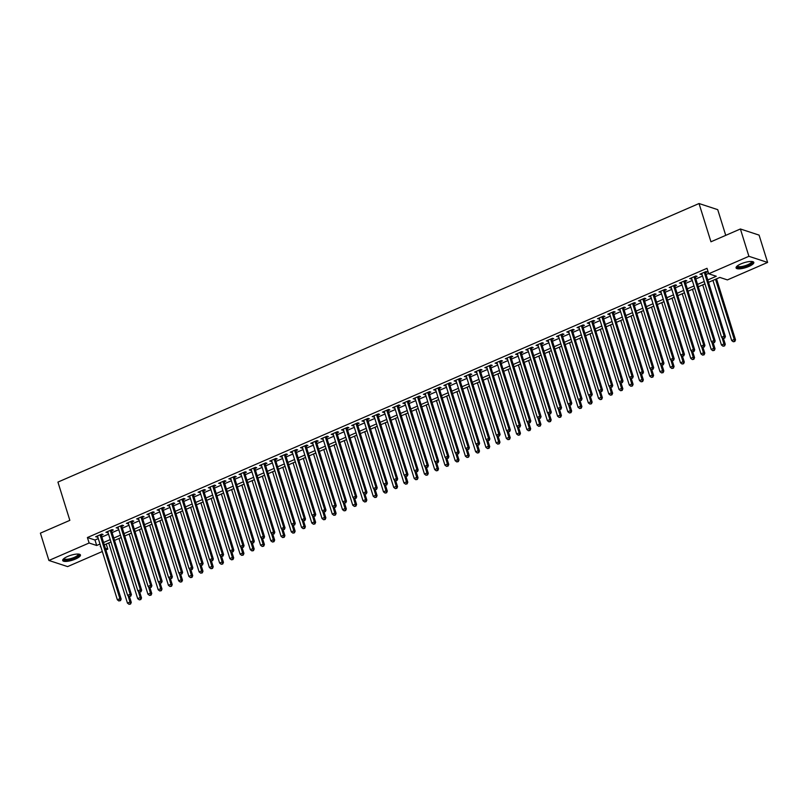 <?xml version="1.0" encoding="UTF-8"?>
<svg xmlns="http://www.w3.org/2000/svg" width="808" height="808" viewBox="0 0 808 808"><rect width="100%" height="100%" fill="white"/><g stroke="black" fill="none" stroke-linecap="round" stroke-linejoin="round"><path stroke-width="1.21" d="M67.63 556.46A9.292 2.586 -17.3 0 1 80.447 554.985A9.292 2.586 -17.3 0 1 75.518 559.035A9.292 2.586 -17.3 0 1 62.701 560.51A9.292 2.586 -17.3 0 1 67.63 556.46M740.997 263.863A9.292 2.586 -17.3 0 1 753.813 262.398A9.292 2.586 -17.3 0 1 748.885 266.448A9.292 2.586 -17.3 0 1 736.068 267.923A9.292 2.586 -17.3 0 1 740.997 263.863M725.736 235.35L717.726 209.656L699.031 203.525L57.934 482.093L69.842 520.352L40.4 533.149L48.914 560.469L89.112 543.006L96.687 545.491L99.99 544.047M699.031 203.525L710.949 241.784L740.391 228.987L759.086 235.108L767.6 262.438L727.402 279.901L719.827 277.417L708.525 282.325M106.222 544.036L107.807 549.127L105.878 549.965M102.313 551.51L67.609 566.6L48.914 560.469M101.293 535.26L103.081 534.482L101.818 534.068L95.677 536.734L97.738 536.805M111.534 530.805L113.322 530.028L112.059 529.614L105.919 532.28L107.979 532.351M121.776 526.361L123.563 525.584L122.301 525.17L116.16 527.836L118.221 527.907M132.017 521.907L133.805 521.13L132.542 520.716L126.402 523.382L128.462 523.453M142.258 517.453L144.046 516.676L142.784 516.261L136.643 518.938L138.703 519.009M152.5 513.009L154.288 512.232L153.025 511.817L146.884 514.484L148.945 514.555M162.741 508.555L164.529 507.778L163.267 507.363L157.126 510.04L159.186 510.101M172.983 504.111L174.77 503.334L173.508 502.919L167.367 505.586L169.428 505.656M183.224 499.657L185.012 498.879L183.749 498.465L177.608 501.132L179.669 501.202M193.466 495.203L195.253 494.425L193.991 494.011L187.85 496.688L189.91 496.758M203.707 490.759L205.495 489.981L204.232 489.567L198.091 492.234L200.152 492.304M213.948 486.305L215.736 485.527L214.474 485.113L208.333 487.79L210.393 487.85M224.19 481.861L225.977 481.083L224.715 480.669L218.574 483.336L220.635 483.406M234.431 477.407L236.219 476.629L234.956 476.215L228.816 478.881L230.876 478.952M244.673 472.953L246.46 472.175L245.198 471.761L239.057 474.437L241.117 474.508M254.914 468.509L256.702 467.731L255.439 467.317L249.298 469.983L251.359 470.054M265.155 464.055L266.943 463.277L265.68 462.863L259.54 465.539L261.59 465.6M275.397 459.611L277.184 458.833L275.922 458.419L269.781 461.085L271.831 461.156M285.638 455.156L287.426 454.379L286.163 453.965L280.022 456.631L282.073 456.702M295.88 450.712L297.667 449.925L296.405 449.511L290.264 452.187L292.314 452.258M306.121 446.258L307.909 445.481L306.646 445.067L300.505 447.733L302.556 447.804M316.362 441.804L318.15 441.027L316.887 440.613L310.747 443.289L312.797 443.35M326.604 437.36L328.391 436.583L327.129 436.169L320.988 438.835L323.038 438.906M336.845 432.906L338.633 432.129L337.37 431.714L331.229 434.381L333.28 434.451M347.087 428.462L348.874 427.674L347.612 427.26L341.471 429.937L343.521 430.007M357.328 424.008L359.116 423.23L357.853 422.816L351.712 425.483L353.763 425.553M367.569 419.554L369.357 418.776L368.094 418.362L361.954 421.039L364.004 421.099M377.811 415.11L379.598 414.332L378.336 413.918L372.195 416.585L374.245 416.655M388.052 410.656L389.84 409.878L388.577 409.464L382.436 412.131L384.487 412.201M398.294 406.212L400.081 405.424L398.819 405.01L392.678 407.686L394.728 407.757M408.535 401.758L410.323 400.98L409.06 400.566L402.919 403.232L404.97 403.303M418.776 397.304L420.564 396.526L419.301 396.112L413.161 398.788L415.211 398.849M429.018 392.86L430.805 392.082L429.543 391.668L423.402 394.334L425.452 394.405M439.259 388.406L441.047 387.628L439.784 387.214L433.644 389.88L435.694 389.951M449.5 383.962L451.288 383.174L450.026 382.76L443.885 385.436L445.935 385.507M459.742 379.507L461.53 378.73L460.267 378.316L454.126 380.982L456.177 381.053M469.983 375.053L471.771 374.276L470.509 373.862L464.368 376.538L466.418 376.609M480.225 370.609L482.012 369.832L480.75 369.418L474.609 372.084L476.659 372.155M490.466 366.155L492.254 365.378L490.991 364.964L484.851 367.63L486.901 367.701M500.707 361.711L502.495 360.934L501.233 360.519L495.092 363.186L497.142 363.257M510.949 357.257L512.737 356.479L511.474 356.065L505.333 358.732L507.384 358.803M521.19 352.803L522.978 352.025L521.715 351.611L515.575 354.288L517.625 354.359M531.432 348.359L533.219 347.581L531.957 347.167L525.816 349.834L527.866 349.904M541.673 343.905L543.461 343.127L542.198 342.713L536.058 345.38L538.108 345.45M551.915 339.461L553.702 338.683L552.44 338.269L546.299 340.936L548.349 341.006M562.156 335.007L563.944 334.229L562.681 333.815L556.54 336.481L558.591 336.552M572.397 330.553L574.185 329.775L572.923 329.361L566.782 332.038L568.832 332.108M582.639 326.109L584.426 325.331L583.164 324.917L577.023 327.583L579.073 327.654M592.88 321.655L594.668 320.877L593.405 320.463L587.264 323.139L589.315 323.2M603.121 317.211L604.909 316.433L603.647 316.019L597.506 318.685L599.556 318.756M613.363 312.757L615.151 311.979L613.888 311.565L607.747 314.231L609.798 314.302M623.604 308.303L625.392 307.525L624.13 307.111L617.989 309.787L620.039 309.858M633.846 303.859L635.633 303.081L634.371 302.667L628.23 305.333L630.28 305.404M644.087 299.404L645.875 298.627L644.612 298.213L638.471 300.889L640.522 300.95M654.329 294.96L656.116 294.183L654.854 293.769L648.713 296.435L650.763 296.506M664.57 290.506L666.358 289.729L665.095 289.315L658.954 291.981L661.005 292.052M674.811 286.052L676.599 285.274L675.337 284.86L669.196 287.537L671.246 287.608M685.053 281.608L686.84 280.831L685.578 280.416L679.437 283.083L681.487 283.154M695.294 277.154L697.082 276.376L695.819 275.962L689.678 278.639L691.729 278.699M707.788 279.952L716.282 276.255L708.707 273.781L707.01 268.306L87.405 537.532L94.98 540.017L98.293 538.582M101.848 537.037L108.535 534.139M112.09 532.593L118.776 529.684M122.331 528.139L129.017 525.24M132.573 523.685L139.259 520.786M142.814 519.241L149.49 516.332M153.055 514.787L159.732 511.888M163.297 510.343L169.973 507.434M173.538 505.889L180.214 502.99M183.78 501.435L190.456 498.536M194.021 496.991L200.697 494.082M204.262 492.537L210.939 489.638M214.504 488.093L221.18 485.184M224.745 483.639L231.421 480.74M234.987 479.184L241.663 476.286M245.228 474.74L251.904 471.832M255.469 470.286L262.146 467.388M265.711 465.842L272.387 462.934M275.952 461.388L282.628 458.49M286.194 456.934L292.87 454.035M296.435 452.49L303.111 449.581M306.676 448.036L313.353 445.137M316.918 443.592L323.594 440.683M327.159 439.138L333.835 436.239M337.401 434.684L344.077 431.785M347.642 430.24L354.318 427.331M357.883 425.786L364.56 422.887M368.125 421.342L374.801 418.433M378.366 416.888L385.042 413.989M388.608 412.434L395.284 409.535M398.849 407.989L405.525 405.081M409.09 403.535L415.767 400.637M419.332 399.091L426.008 396.183M429.573 394.637L436.249 391.739M439.815 390.193L446.491 387.284M450.056 385.739L456.732 382.83M460.297 381.285L466.974 378.386M470.539 376.841L477.215 373.932M480.78 372.387L487.456 369.488M491.022 367.943L497.698 365.034M501.263 363.489L507.939 360.58M511.504 359.035L518.18 356.136M521.746 354.591L528.422 351.682M531.987 350.137L538.663 347.238M542.229 345.693L548.905 342.784M552.47 341.239L559.146 338.33M562.711 336.784L569.388 333.886M572.953 332.341L579.629 329.432M583.194 327.886L589.87 324.988M593.436 323.442L600.112 320.534M603.677 318.988L610.353 316.09M613.918 314.534L620.595 311.636M624.16 310.09L630.836 307.181M634.401 305.636L641.077 302.737M644.643 301.192L651.319 298.283M654.884 296.738L661.56 293.839M665.125 292.284L671.802 289.385M675.367 287.84L682.043 284.931M685.608 283.386L692.284 280.487M695.85 278.942L702.526 276.033M706.091 274.488L708.586 273.397M705.535 272.71L707.323 271.932L706.061 271.518L699.92 274.185L701.97 274.255M740.391 228.987L748.905 256.308L767.6 262.438M87.405 537.532L89.112 543.006M708.707 273.781L748.905 256.308M103.545 542.501L110.231 539.603M113.787 538.057L120.473 535.149M124.028 533.603L130.714 530.705M134.269 529.149L140.956 526.25M144.511 524.705L151.197 521.796M154.752 520.251L161.438 517.352M164.994 515.807L171.68 512.898M175.235 511.353L181.921 508.454M185.476 506.899L192.163 504M195.718 502.455L202.404 499.546M205.959 498.001L212.645 495.102M216.201 493.557L222.887 490.648M226.442 489.103L233.128 486.204M236.683 484.649L243.37 481.75M246.925 480.204L253.611 477.296M257.166 475.75L263.852 472.852M267.408 471.306L274.094 468.398M277.649 466.852L284.335 463.954M287.89 462.408L294.577 459.5M298.132 457.954L304.818 455.045M308.373 453.5L315.059 450.601M318.615 449.056L325.301 446.147M328.856 444.602L335.542 441.703M339.097 440.158L345.784 437.249M349.339 435.704L356.025 432.795M359.58 431.25L366.266 428.351M369.822 426.806L376.508 423.897M380.063 422.352L386.749 419.453M390.304 417.908L396.991 414.999M400.546 413.454L407.232 410.555M410.787 409L417.473 406.101M421.029 404.555L427.715 401.647M431.27 400.101L437.956 397.203M441.511 395.657L448.198 392.749M451.753 391.203L458.439 388.305M461.994 386.749L468.68 383.851M472.236 382.305L478.922 379.396M482.477 377.851L489.163 374.952M492.718 373.407L499.405 370.498M502.96 368.953L509.646 366.054M513.201 364.499L519.887 361.6M523.443 360.055L530.129 357.146M533.684 355.601L540.37 352.702M543.925 351.157L550.612 348.248M554.167 346.703L560.853 343.804M564.408 342.249L571.094 339.35M574.65 337.805L581.336 334.896M584.891 333.351L591.577 330.452M595.132 328.906L601.819 325.998M605.374 324.452L612.06 321.554M615.615 319.998L622.301 317.1M625.857 315.554L632.543 312.646M636.098 311.1L642.784 308.201M646.339 306.656L653.026 303.747M656.581 302.202L663.267 299.303M666.822 297.748L673.508 294.849M677.064 293.304L683.75 290.395M687.305 288.85L693.991 285.951M697.546 284.406L704.233 281.497M100.727 546.42L100.222 546.642L100.869 546.854M105.363 548.329L107.807 549.127M704.97 283.871L698.284 286.779M694.729 288.325L688.042 291.223M684.487 292.779L677.801 295.678M674.246 297.223L667.56 300.132M664.004 301.677L657.318 304.576M653.763 306.121L647.077 309.03M643.521 310.575L636.835 313.474M633.28 315.029L626.594 317.928M623.039 319.473L616.352 322.382M612.797 323.927L606.111 326.826M602.556 328.371L595.87 331.28M592.315 332.825L585.628 335.724M582.073 337.269L575.387 340.178M571.832 341.723L565.145 344.632M561.59 346.178L554.904 349.076M551.349 350.621L544.663 353.53M541.107 355.076L534.421 357.974M530.866 359.52L524.18 362.428M520.625 363.974L513.938 366.882M510.383 368.428L503.697 371.326M500.142 372.872L493.456 375.781M489.901 377.326L483.214 380.225M479.659 381.77L472.973 384.679M469.418 386.224L462.731 389.133M459.176 390.678L452.49 393.577M448.935 395.122L442.249 398.031M438.694 399.576L432.007 402.475M428.452 404.02L421.766 406.929M418.211 408.474L411.524 411.373M407.969 412.928L401.283 415.827M397.728 417.372L391.042 420.281M387.486 421.826L380.8 424.725M377.245 426.271L370.569 429.179M367.004 430.725L360.328 433.623M356.762 435.179L350.086 438.077M346.521 439.623L339.845 442.531M336.279 444.077L329.603 446.976M326.038 448.521L319.362 451.43M315.797 452.975L309.121 455.874M305.555 457.429L298.879 460.328M295.314 461.873L288.638 464.782M285.072 466.327L278.396 469.226M274.831 470.771L268.155 473.68M264.59 475.225L257.914 478.124M254.348 479.679L247.672 482.578M244.107 484.123L237.431 487.032M233.866 488.577L227.189 491.476M223.624 493.021L216.948 495.93M213.383 497.476L206.707 500.374M203.141 501.93L196.465 504.828M192.9 506.374L186.224 509.282M182.659 510.828L175.982 513.726M172.417 515.272L165.741 518.18M162.176 519.726L155.5 522.625M151.934 524.17L145.258 527.079M141.693 528.624L135.017 531.533M131.452 533.078L124.775 535.977M121.21 537.522L114.534 540.431M110.969 541.976L104.293 544.875M94.98 540.017L96.687 545.491M700.91 273.75L701.182 274.599M690.668 278.204L690.941 279.053M680.427 282.649L680.7 283.497M670.196 287.103L670.458 287.951M659.954 291.547L660.217 292.395M649.713 296.001L649.975 296.849M639.471 300.455L639.734 301.303M629.23 304.899L629.493 305.747M618.989 309.353L619.251 310.201M608.747 313.797L609.01 314.645M598.506 318.251L598.768 319.099M588.264 322.705L588.527 323.554M578.023 327.149L578.286 327.998M567.782 331.603L568.044 332.452M557.54 336.047L557.803 336.896M547.299 340.501L547.561 341.35M537.057 344.955L537.32 345.794M526.816 349.399L527.079 350.248M516.575 353.854L516.837 354.702M506.333 358.298L506.596 359.146M496.092 362.752L496.354 363.6M485.85 367.196L486.113 368.044M475.609 371.65L475.872 372.498M465.368 376.104L465.63 376.952M455.126 380.548L455.389 381.396M444.885 385.002L445.147 385.85M434.643 389.446L434.906 390.294M424.402 393.9L424.665 394.748M414.161 398.354L414.423 399.202M403.919 402.798L404.182 403.647M393.678 407.252L393.94 408.101M383.436 411.696L383.699 412.545M373.195 416.15L373.458 416.999M362.954 420.604L363.216 421.453M352.712 425.048L352.975 425.897M342.471 429.502L342.733 430.351M332.229 433.946L332.492 434.795M321.988 438.401L322.251 439.249M311.747 442.855L312.009 443.703M301.505 447.299L301.768 448.147M291.264 451.753L291.526 452.601M281.022 456.197L281.285 457.045M270.781 460.651L271.044 461.499M260.54 465.105L260.802 465.953M250.298 469.549L250.561 470.397M240.057 474.003L240.319 474.851M229.815 478.447L230.078 479.296M219.574 482.901L219.837 483.75M209.333 487.355L209.595 488.204M199.091 491.799L199.354 492.648M188.85 496.253L189.112 497.102M178.608 500.697L178.871 501.546M168.367 505.151L168.63 506M158.126 509.606L158.388 510.454M147.884 514.05L148.147 514.898M137.643 518.504L137.905 519.352M127.401 522.948L127.664 523.796M117.16 527.402L117.423 528.25M106.919 531.856L107.181 532.694M96.677 536.3L96.94 537.148M704.273 272.296L724.15 336.118L721.584 337.239L701.708 273.407M705.263 271.862L725.412 336.532L724.15 336.118L724.2 337.996L723.18 338.451L724.2 337.996M724.705 338.168L725.412 336.532M721.584 337.239L723.18 338.451M712.959 280.406L731.695 340.552L734.25 339.431L735.512 339.845L716.524 278.851M734.31 341.309L733.28 341.754L734.815 341.481L734.25 339.431L715.524 279.285M733.28 341.754L731.695 340.552M735.512 339.845L734.815 341.481M752.046 261.509A8.04 2.232 -17.3 0 1 748.077 265.398A8.04 2.232 -17.3 0 1 740.209 267.458A8.04 2.232 -17.3 0 1 737.017 266.185M737.371 265.893A7.444 2.071 162.7 0 0 737.381 265.953A7.444 2.071 162.7 0 0 747.653 264.772A7.444 2.071 162.7 0 0 751.612 261.519A7.444 2.071 162.7 0 0 751.591 261.469M736.088 267.387A9.231 2.565 162.7 0 0 748.582 265.569A9.231 2.565 162.7 0 0 753.49 261.964M78.679 554.096A8.04 2.232 -17.3 0 1 75.881 557.439A8.04 2.232 -17.3 0 1 67.013 560.035A8.04 2.232 -17.3 0 1 63.65 558.783M64.004 558.49A7.444 2.071 162.7 0 0 64.014 558.54A7.444 2.071 162.7 0 0 67.165 559.247A7.444 2.071 162.7 0 0 74.76 557.146A7.444 2.071 162.7 0 0 78.245 554.106A7.444 2.071 162.7 0 0 78.225 554.056M62.721 559.974A9.231 2.565 162.7 0 0 66.387 560.5A9.231 2.565 162.7 0 0 80.123 554.551M694.032 276.74L713.908 340.572L711.343 341.683L691.466 277.851M695.021 276.306L715.171 340.986L713.908 340.572L713.959 342.451L712.939 342.895L713.959 342.451M714.464 342.612L715.171 340.986M711.343 341.683L712.939 342.895M683.79 281.194L703.667 345.026L701.102 346.137L681.225 282.305M684.78 280.76L704.93 345.44L703.667 345.026L703.717 346.905L702.697 347.349L703.717 346.905M704.222 347.066L704.93 345.44M701.102 346.137L702.697 347.349M673.549 285.638L693.426 349.47L690.86 350.581L670.983 286.759M674.539 285.214L694.688 349.884L693.426 349.47L693.476 351.349L692.456 351.793L693.476 351.349M693.981 351.52L694.688 349.884M690.86 350.581L692.456 351.793M663.307 290.092L683.184 353.924L680.619 355.035L660.742 291.203M664.297 289.658L684.447 354.338L683.184 353.924L683.235 355.803L682.215 356.247L683.235 355.803M683.74 355.964L684.447 354.338M680.619 355.035L682.215 356.247M702.718 284.85L721.453 344.996L724.008 343.885L725.281 344.299L723.483 338.542M724.069 345.763L723.039 346.208L724.574 345.925L722.049 337.593M723.039 346.208L721.453 344.996M725.281 344.299L724.574 345.925M692.476 289.304L711.212 349.45L713.767 348.339L715.04 348.753L713.242 342.996M713.828 350.218L712.797 350.662L714.333 350.379L711.808 342.036M712.797 350.662L711.212 349.45M715.04 348.753L714.333 350.379M682.235 293.748L700.97 353.894L703.526 352.783L704.798 353.197L703 347.45M703.586 354.661L702.556 355.106L704.091 354.833L701.566 346.491M702.556 355.106L700.97 353.894M704.798 353.197L704.091 354.833M671.993 298.202L690.729 358.348L693.284 357.237L694.557 357.651L692.759 351.894M693.345 359.116L692.315 359.56L693.85 359.277L691.325 350.935M692.315 359.56L690.729 358.348M694.557 357.651L693.85 359.277M653.066 294.546L672.943 358.368L670.377 359.489L650.501 295.657M654.056 294.112L674.205 358.782L672.943 358.368L672.993 360.247L671.973 360.701L672.993 360.247M673.498 360.419L674.205 358.782M670.377 359.489L671.973 360.701M661.752 302.647L680.487 362.792L683.043 361.681L684.315 362.095L682.518 356.348M683.103 363.56L682.073 364.004L683.608 363.731L681.083 355.389M682.073 364.004L680.487 362.792M684.315 362.095L683.608 363.731M642.825 298.99L662.701 362.822L660.136 363.933L640.259 300.101M643.814 298.556L663.964 363.236L662.701 362.822L662.752 364.701L661.732 365.145L662.752 364.701M663.257 364.863L663.964 363.236M660.136 363.933L661.732 365.145M632.583 303.444L652.46 367.276L649.895 368.387L630.018 304.555M633.573 303.01L653.722 367.691L652.46 367.276L652.51 369.155L651.49 369.599L652.51 369.155M653.015 369.317L653.722 367.691M649.895 368.387L651.49 369.599M622.342 307.888L642.219 371.72L639.653 372.831L619.776 309.01M623.332 307.454L643.481 372.135L642.219 371.72L642.269 373.599L641.249 374.043L642.269 373.599M642.774 373.771L643.481 372.135M639.653 372.831L641.249 374.043M612.1 312.343L631.977 376.174L629.412 377.286L609.535 313.454M613.09 311.908L633.24 376.589L631.977 376.174L632.028 378.053L631.008 378.498L632.028 378.053M632.533 378.215L633.24 376.589M629.412 377.286L631.008 378.498M601.859 316.797L621.736 380.619L619.17 381.74L599.294 317.908M602.859 316.362L622.998 381.033L621.736 380.619L621.786 382.497L620.766 382.941L621.786 382.497M622.291 382.669L622.998 381.033M619.17 381.74L620.766 382.941M651.511 307.101L670.246 367.246L672.801 366.135L674.074 366.549L672.276 360.792M672.862 368.014L671.832 368.458L673.367 368.175L670.842 359.843M671.832 368.458L670.246 367.246M674.074 366.549L673.367 368.175M641.269 311.555L660.005 371.7L662.56 370.589L663.833 371.003L662.035 365.246M662.621 372.468L661.59 372.912L663.126 372.629L660.601 364.287M661.59 372.912L660.005 371.7M663.833 371.003L663.126 372.629M631.028 315.999L649.763 376.144L652.319 375.033L653.591 375.447L651.793 369.7M652.379 376.912L651.349 377.356L652.884 377.084L650.359 368.741M651.349 377.356L649.763 376.144M653.591 375.447L652.884 377.084M620.786 320.453L639.522 380.598L642.077 379.487L643.35 379.901L641.552 374.144M642.138 381.366L641.108 381.81L642.643 381.527L640.118 373.185M641.108 381.81L639.522 380.598M643.35 379.901L642.643 381.527M610.545 324.897L629.28 385.042L631.846 383.931L633.108 384.345L631.311 378.599M631.896 385.81L630.866 386.254L632.401 385.982L629.876 377.639M630.866 386.254L629.28 385.042M633.108 384.345L632.401 385.982M591.618 321.241L611.494 385.073L608.929 386.184L589.052 322.352M592.617 320.806L612.757 385.487L611.494 385.073L611.545 386.951L610.525 387.396L611.545 386.951M612.05 387.113L612.757 385.487M608.929 386.184L610.525 387.396M600.304 329.351L619.039 389.496L621.605 388.385L622.867 388.799L621.069 383.043M621.655 390.264L620.625 390.708L622.16 390.426L619.635 382.093M620.625 390.708L619.039 389.496M622.867 388.799L622.16 390.426M581.376 325.695L601.253 389.527L598.688 390.638L578.811 326.806M582.376 325.26L602.515 389.941L601.253 389.527L601.303 391.405L600.283 391.85L601.303 391.405M601.808 391.567L602.515 389.941M598.688 390.638L600.283 391.85M590.062 333.805L608.798 393.951L611.363 392.839L612.626 393.244L610.828 387.497M611.414 394.718L610.383 395.163L611.919 394.88L609.394 386.537M610.383 395.163L608.798 393.951M612.626 393.244L611.919 394.88M571.135 330.139L591.012 393.971L588.446 395.082L568.569 331.26M572.135 329.704L592.274 394.385L591.012 393.971L591.062 395.849L590.042 396.294L591.062 395.849M591.567 396.021L592.274 394.385M588.446 395.082L590.042 396.294M579.821 338.249L598.556 398.394L601.122 397.284L602.384 397.698L600.586 391.951M601.172 399.162L600.142 399.606L601.677 399.334L599.152 390.991M600.142 399.606L598.556 398.394M602.384 397.698L601.677 399.334M560.893 334.593L580.77 398.425L578.215 399.536L558.328 335.704M561.893 334.159L582.033 398.839L580.77 398.425L580.821 400.303L579.801 400.748L580.821 400.303M581.326 400.465L582.033 398.839M578.215 399.536L579.801 400.748M569.579 342.703L588.315 402.849L590.88 401.738L592.143 402.152L590.345 396.395M590.931 403.616L589.901 404.061L591.436 403.778L588.911 395.435M589.901 404.061L588.315 402.849M592.143 402.152L591.436 403.778M550.652 339.047L570.529 402.869L567.974 403.99L548.087 340.158M551.652 338.613L571.791 403.283L570.529 402.869L570.579 404.747L569.559 405.192L570.579 404.747M571.084 404.919L571.791 403.283M567.974 403.99L569.559 405.192M559.338 347.147L578.074 407.293L580.639 406.182L581.901 406.596L580.104 400.849M580.689 408.06L579.659 408.505L581.194 408.232L578.669 399.889M579.659 408.505L578.074 407.293M581.901 406.596L581.194 408.232M540.411 343.491L560.287 407.323L557.732 408.434L537.845 344.602M541.41 343.057L561.55 407.737L560.287 407.323L560.338 409.201L559.318 409.646L560.338 409.201M560.843 409.363L561.55 407.737M557.732 408.434L559.318 409.646M549.097 351.601L567.832 411.747L570.398 410.636L571.66 411.05L569.862 405.293M570.448 412.514L569.418 412.959L570.953 412.676L568.428 404.333M569.418 412.959L567.832 411.747M571.66 411.05L570.953 412.676M530.169 347.945L550.046 411.777L547.491 412.888L527.604 349.056M531.169 347.511L551.308 412.191L550.046 411.777L550.096 413.656L549.076 414.1L550.096 413.656M550.601 413.817L551.308 412.191M547.491 412.888L549.076 414.1M519.928 352.389L539.805 416.221L537.249 417.332L517.362 353.51M520.928 351.955L541.067 416.635L539.805 416.221L539.855 418.1L538.835 418.544L539.855 418.1M540.36 418.271L541.067 416.635M537.249 417.332L538.835 418.544M509.686 356.843L529.563 420.675L527.008 421.786L507.121 357.954M510.686 356.409L530.826 421.089L529.563 420.675L529.614 422.554L528.594 422.998L529.614 422.554M530.119 422.715L530.826 421.089M527.008 421.786L528.594 422.998M499.445 361.297L519.322 425.119L516.766 426.24L496.88 362.408M500.445 360.863L520.584 425.533L519.322 425.119L519.372 426.998L518.352 427.442L519.372 426.998M519.877 427.169L520.584 425.533M516.766 426.24L518.352 427.442M489.204 365.741L509.08 429.573L506.525 430.684L486.638 366.852M490.204 365.307L510.343 429.987L509.08 429.573L509.131 431.452L508.111 431.896L509.131 431.452M509.636 431.613L510.343 429.987M506.525 430.684L508.111 431.896M478.962 370.195L498.839 434.027L496.284 435.138L476.397 371.306M479.962 369.761L500.101 434.441L498.839 434.027L498.889 435.906L497.869 436.35L498.889 435.906M499.394 436.067L500.101 434.441M496.284 435.138L497.869 436.35M468.721 374.639L488.598 438.471L486.042 439.582L466.155 375.76M469.721 374.205L489.86 438.885L488.598 438.471L488.648 440.35L487.628 440.794L488.648 440.35M489.153 440.522L489.86 438.885M486.042 439.582L487.628 440.794M458.479 379.093L478.356 442.925L475.801 444.036L455.914 380.204M459.479 378.659L479.619 443.339L478.356 442.925L478.407 444.804L477.387 445.248L478.407 444.804M478.912 444.966L479.619 443.339M475.801 444.036L477.387 445.248M448.238 383.548L468.115 447.369L465.56 448.48L445.673 384.659M449.238 383.113L469.377 447.784L468.115 447.369L468.165 449.248L467.145 449.692L468.165 449.248M468.67 449.42L469.377 447.784M465.56 448.48L467.145 449.692M437.997 387.991L457.873 451.824L455.318 452.935L435.431 389.103M438.996 387.557L459.136 452.238L457.873 451.824L457.924 453.702L456.904 454.147L457.924 453.702M458.429 453.864L459.136 452.238M455.318 452.935L456.904 454.147M427.755 392.446L447.632 456.278L445.077 457.389L425.19 393.557M428.755 392.011L448.894 456.692L447.632 456.278L447.683 458.156L446.662 458.601L447.683 458.156M448.188 458.318L448.894 456.692M445.077 457.389L446.662 458.601M417.514 396.89L437.391 460.722L434.835 461.833L414.948 398.011M418.514 396.455L438.653 461.136L437.391 460.722L437.441 462.6L436.421 463.045L437.441 462.6M437.946 462.772L438.653 461.136M434.835 461.833L436.421 463.045M407.272 401.344L427.149 465.176L424.594 466.287L404.707 402.455M408.272 400.909L428.412 465.59L427.149 465.176L427.2 467.054L426.18 467.499L427.2 467.054M427.705 467.216L428.412 465.59M424.594 466.287L426.18 467.499M397.031 405.798L416.908 469.62L414.353 470.731L394.466 406.909M398.031 405.364L418.17 470.034L416.908 469.62L416.958 471.498L415.938 471.943L416.958 471.498M417.463 471.67L418.17 470.034M414.353 470.731L415.938 471.943M386.79 410.242L406.666 474.074L404.111 475.185L384.224 411.353M387.789 409.808L407.929 474.488L406.666 474.074L406.717 475.952L405.697 476.397L406.717 475.952M407.222 476.114L407.929 474.488M404.111 475.185L405.697 476.397M376.548 414.696L396.425 478.528L393.87 479.639L373.983 415.807M377.548 414.262L397.688 478.942L396.425 478.528L396.476 480.406L395.455 480.851L396.476 480.406M396.981 480.568L397.688 478.942M393.87 479.639L395.455 480.851M366.307 419.14L386.184 482.972L383.628 484.083L363.741 420.261M367.307 418.706L387.446 483.386L386.184 482.972L386.234 484.851L385.214 485.295L386.234 484.851M386.739 485.022L387.446 483.386M383.628 484.083L385.214 485.295M356.065 423.594L375.942 487.426L373.387 488.537L353.5 424.705M357.065 423.16L377.205 487.84L375.942 487.426L375.993 489.305L374.973 489.749L375.993 489.305M376.498 489.466L377.205 487.84M373.387 488.537L374.973 489.749M538.855 356.055L557.591 416.201L560.156 415.08L561.419 415.494L559.621 409.747M560.207 416.968L559.176 417.413L560.712 417.13L558.187 408.787M559.176 417.413L557.591 416.201M561.419 415.494L560.712 417.13M528.614 360.499L547.349 420.645L549.915 419.534L551.177 419.948L549.379 414.201M549.965 421.412L548.935 421.857L550.47 421.574L547.945 413.241M548.935 421.857L547.349 420.645M551.177 419.948L550.47 421.574M518.372 364.953L537.108 425.099L539.673 423.988L540.936 424.402L539.138 418.645M539.724 425.866L538.694 426.311L540.229 426.028L537.704 417.685M538.694 426.311L537.108 425.099M540.936 424.402L540.229 426.028M508.131 369.397L526.866 429.543L529.432 428.432L530.694 428.846L528.897 423.099M529.482 430.31L528.452 430.755L529.987 430.482L527.462 422.14M528.452 430.755L526.866 429.543M530.694 428.846L529.987 430.482M497.89 373.851L516.625 433.997L519.19 432.886L520.453 433.3L518.655 427.543M519.241 434.765L518.211 435.209L519.746 434.926L517.221 426.584M518.211 435.209L516.625 433.997M520.453 433.3L519.746 434.926M487.648 378.306L506.384 438.451L508.949 437.33L510.212 437.744L508.414 431.997M509 439.209L507.969 439.663L509.505 439.38L506.98 431.038M507.969 439.663L506.384 438.451M510.212 437.744L509.505 439.38M477.407 382.75L496.142 442.895L498.708 441.784L499.97 442.198L498.172 436.451M498.758 443.663L497.728 444.107L499.263 443.824L496.738 435.492M497.728 444.107L496.142 442.895M499.97 442.198L499.263 443.824M467.165 387.204L485.901 447.349L488.466 446.238L489.729 446.652L487.931 440.895M488.517 448.117L487.487 448.561L489.022 448.278L486.497 439.936M487.487 448.561L485.901 447.349M489.729 446.652L489.022 448.278M456.924 391.648L475.659 451.793L478.225 450.682L479.487 451.096L477.69 445.349M478.275 452.561L477.255 453.005L478.78 452.733L476.255 444.39M477.255 453.005L475.659 451.793M479.487 451.096L478.78 452.733M446.683 396.102L465.418 456.247L467.984 455.136L469.246 455.55L467.448 449.793M468.034 457.015L467.014 457.459L468.539 457.176L466.014 448.834M467.014 457.459L465.418 456.247M469.246 455.55L468.539 457.176M436.441 400.556L455.177 460.701L457.742 459.58L459.005 459.994L457.207 454.248M457.793 461.459L456.772 461.913L458.298 461.631L455.773 453.288M456.772 461.913L455.177 460.701M459.005 459.994L458.298 461.631M426.2 405L444.935 465.145L447.501 464.034L448.763 464.449L446.965 458.702M447.551 465.913L446.531 466.357L448.056 466.075L445.531 457.742M446.531 466.357L444.935 465.145M448.763 464.449L448.056 466.075M415.958 409.454L434.694 469.599L437.259 468.489L438.522 468.903L436.724 463.146M437.31 470.367L436.29 470.811L437.815 470.529L435.29 462.186M436.29 470.811L434.694 469.599M438.522 468.903L437.815 470.529M405.717 413.898L424.452 474.044L427.018 472.933L428.28 473.347L426.483 467.6M427.068 474.811L426.048 475.256L427.573 474.983L425.048 466.64M426.048 475.256L424.452 474.044M428.28 473.347L427.573 474.983M395.476 418.352L414.211 478.498L416.776 477.387L418.039 477.801L416.241 472.044M416.827 479.265L415.807 479.71L417.332 479.427L414.807 471.084M415.807 479.71L414.211 478.498M418.039 477.801L417.332 479.427M385.234 422.806L403.97 482.952L406.535 481.831L407.798 482.245L406 476.498M406.586 483.709L405.566 484.154L407.091 483.881L404.576 475.538M405.566 484.154L403.97 482.952M407.798 482.245L407.091 483.881M374.993 427.25L393.728 487.396L396.294 486.285L397.556 486.699L395.758 480.952M396.344 488.163L395.324 488.608L396.849 488.325L394.334 479.992M395.324 488.608L393.728 487.396M397.556 486.699L396.849 488.325M364.751 431.704L383.487 491.85L386.052 490.739L387.315 491.153L385.517 485.396M386.103 492.617L385.083 493.062L386.608 492.779L384.093 484.436M385.083 493.062L383.487 491.85M387.315 491.153L386.608 492.779M345.824 428.048L365.701 491.87L363.146 492.981L343.259 429.159M346.824 427.614L366.963 492.284L365.701 491.87L365.751 493.749L364.731 494.193L365.751 493.749M366.256 493.92L366.963 492.284M363.146 492.981L364.731 494.193M335.583 432.492L355.459 496.324L352.904 497.435L333.017 433.603M336.582 432.058L356.722 496.738L355.459 496.324L355.51 498.203L354.49 498.647L355.51 498.203M356.015 498.364L356.722 496.738M352.904 497.435L354.49 498.647M325.341 436.946L345.218 500.768L342.663 501.889L322.776 438.057M326.341 436.512L346.481 501.182L345.218 500.768L345.269 502.657L344.248 503.101L345.269 502.657M345.774 502.818L346.481 501.182M342.663 501.889L344.248 503.101M315.1 441.39L334.977 505.222L332.421 506.333L312.534 442.501M316.1 440.956L336.239 505.636L334.977 505.222L335.027 507.101L334.007 507.545L335.027 507.101M335.532 507.272L336.239 505.636M332.421 506.333L334.007 507.545M304.858 445.844L324.735 509.676L322.18 510.787L302.293 446.955M305.858 445.41L325.998 510.09L324.735 509.676L324.786 511.555L323.766 511.999L324.786 511.555M325.301 511.716L325.998 510.09M322.18 510.787L323.766 511.999M294.617 450.298L314.494 514.12L311.939 515.231L292.052 451.409M295.617 449.864L315.756 514.534L314.494 514.12L314.544 515.999L313.524 516.443L314.544 515.999M315.059 516.171L315.756 514.534M311.939 515.231L313.524 516.443M284.376 454.742L304.252 518.574L301.697 519.685L281.81 455.853M285.375 454.308L305.515 518.989L304.252 518.574L304.303 520.453L303.283 520.897L304.303 520.453M304.818 520.615L305.515 518.989M301.697 519.685L303.283 520.897M274.134 459.196L294.011 523.018L291.456 524.139L271.569 460.308M275.134 458.762L295.274 523.433L294.011 523.018L294.072 524.897L293.041 525.351L294.072 524.897M294.577 525.069L295.274 523.433M291.456 524.139L293.041 525.351M263.893 463.641L283.77 527.472L281.214 528.584L261.327 464.751M264.893 463.206L285.032 527.887L283.77 527.472L283.83 529.351L282.8 529.795L283.83 529.351M284.335 529.513L285.032 527.887M281.214 528.584L282.8 529.795M253.651 468.095L273.528 531.927L270.973 533.038L251.086 469.206M254.651 467.66L274.791 532.341L273.528 531.927L273.589 533.805L272.559 534.25L273.589 533.805M274.094 533.967L274.791 532.341M270.973 533.038L272.559 534.25M354.51 436.148L373.245 496.294L375.811 495.183L377.073 495.597L375.276 489.85M375.861 497.061L374.841 497.506L376.366 497.233L373.851 488.891M374.841 497.506L373.245 496.294M377.073 495.597L376.366 497.233M344.269 440.602L363.004 500.748L365.57 499.637L366.832 500.051L365.034 494.294M365.62 501.516L364.6 501.96L366.125 501.677L363.61 493.334M364.6 501.96L363.004 500.748M366.832 500.051L366.125 501.677M334.027 445.056L352.763 505.202L355.328 504.081L356.591 504.495L354.793 498.748M355.379 505.959L354.359 506.404L355.884 506.131L353.369 497.789M354.359 506.404L352.763 505.202M356.591 504.495L355.884 506.131M323.786 449.5L342.521 509.646L345.087 508.535L346.349 508.949L344.551 503.202M345.137 510.414L344.117 510.858L345.642 510.575L343.127 502.243M344.117 510.858L342.521 509.646M346.349 508.949L345.642 510.575M313.544 453.955L332.28 514.1L334.845 512.989L336.108 513.403L334.31 507.646M334.896 514.868L333.876 515.312L335.401 515.029L332.886 506.687M333.876 515.312L332.28 514.1M336.108 513.403L335.401 515.029M303.303 458.399L322.038 518.544L324.604 517.433L325.866 517.847L324.069 512.1M324.654 519.312L323.634 519.756L325.159 519.483L322.644 511.141M323.634 519.756L322.038 518.544M325.866 517.847L325.159 519.483M293.062 462.853L311.797 522.998L314.363 521.887L315.625 522.301L313.827 516.544M314.413 523.766L313.393 524.21L314.918 523.927L312.403 515.585M313.393 524.21L311.797 522.998M315.625 522.301L314.918 523.927M282.82 467.307L301.556 527.452L304.121 526.331L305.384 526.745L303.586 520.998M304.172 528.21L303.151 528.654L304.677 528.381L302.162 520.039M303.151 528.654L301.556 527.452M305.384 526.745L304.677 528.381M272.579 471.751L291.314 531.896L293.88 530.785L295.142 531.199L293.344 525.442M293.93 532.664L292.91 533.108L294.435 532.825L291.92 524.493M292.91 533.108L291.314 531.896M295.142 531.199L294.435 532.825M262.337 476.205L281.073 536.35L283.638 535.239L284.901 535.654L283.103 529.896M283.689 537.118L282.669 537.562L284.194 537.28L281.679 528.937M282.669 537.562L281.073 536.35M284.901 535.654L284.194 537.28M243.41 472.549L263.287 536.371L260.731 537.482L240.845 473.66M244.41 472.114L264.549 536.785L263.287 536.371L263.347 538.249L262.317 538.694L263.347 538.249M263.852 538.421L264.549 536.785M260.731 537.482L262.317 538.694M252.096 480.649L270.832 540.794L273.397 539.683L274.659 540.097L272.862 534.351M273.447 541.562L272.427 542.006L273.952 541.734L271.438 533.391M272.427 542.006L270.832 540.794M274.659 540.097L273.952 541.734M233.169 476.993L253.045 540.825L250.49 541.936L230.603 478.104M234.168 476.558L254.308 541.239L253.045 540.825L253.106 542.703L252.076 543.148L253.106 542.703M253.611 542.865L254.308 541.239M250.49 541.936L252.076 543.148M222.927 481.447L242.804 545.269L240.249 546.39L220.362 482.558M223.927 481.012L244.067 545.683L242.804 545.269L242.865 547.147L241.834 547.602L242.865 547.147M243.37 547.319L244.067 545.683M240.249 546.39L241.834 547.602M212.686 485.891L232.563 549.723L230.007 550.834L210.12 487.002M213.686 485.457L233.825 550.137L232.563 549.723L232.623 551.601L231.593 552.046L232.623 551.601M233.128 551.763L233.825 550.137M230.007 550.834L231.593 552.046M202.444 490.345L222.321 554.177L219.766 555.288L199.879 491.456M203.444 489.911L223.584 554.591L222.321 554.177L222.382 556.055L221.352 556.5L222.382 556.055M222.887 556.217L223.584 554.591M219.766 555.288L221.352 556.5M192.203 494.789L212.08 558.621L209.524 559.732L189.638 495.91M193.203 494.365L213.342 559.035L212.08 558.621L212.14 560.5L211.11 560.944L212.14 560.5M212.645 560.671L213.342 559.035M209.524 559.732L211.11 560.944M181.962 499.243L201.838 563.075L199.283 564.186L179.396 500.354M182.962 498.809L203.101 563.489L201.838 563.075L201.899 564.954L200.869 565.398L201.899 564.954M202.404 565.115L203.101 563.489M199.283 564.186L200.869 565.398M171.72 503.697L191.597 567.519L189.042 568.64L169.155 504.808M172.72 503.263L192.859 567.933L191.597 567.519L191.658 569.398L190.627 569.852L191.658 569.398M192.163 569.569L192.859 567.933M189.042 568.64L190.627 569.852M161.479 508.141L181.356 571.973L178.8 573.084L158.913 509.252M162.479 507.707L182.618 572.387L181.356 571.973L181.416 573.852L180.386 574.296L181.416 573.852M181.921 574.013L182.618 572.387M178.8 573.084L180.386 574.296M151.237 512.595L171.114 576.427L168.559 577.538L148.672 513.706M152.237 512.161L172.377 576.841L171.114 576.427L171.175 578.306L170.145 578.75L171.175 578.306M171.68 578.467L172.377 576.841M168.559 577.538L170.145 578.75M140.996 517.039L160.873 580.871L158.317 581.982L138.431 518.16M141.996 516.605L162.135 581.285L160.873 580.871L160.933 582.75L159.903 583.194L160.933 582.75M161.438 582.922L162.135 581.285M158.317 581.982L159.903 583.194M241.865 485.103L260.59 545.249L263.156 544.138L264.418 544.552L262.62 538.795M263.206 546.016L262.186 546.46L263.711 546.178L261.196 537.835M262.186 546.46L260.59 545.249M264.418 544.552L263.711 546.178M231.623 489.547L250.349 549.692L252.914 548.582L254.177 548.996L252.379 543.249M252.965 550.46L251.944 550.905L253.47 550.632L250.955 542.289M251.944 550.905L250.349 549.692M254.177 548.996L253.47 550.632M221.382 494.001L240.107 554.147L242.673 553.036L243.935 553.45L242.137 547.693M242.723 554.914L241.703 555.359L243.228 555.076L240.713 546.743M241.703 555.359L240.107 554.147M243.935 553.45L243.228 555.076M211.141 498.455L229.866 558.601L232.431 557.49L233.694 557.904L231.896 552.147M232.482 559.368L231.462 559.813L232.987 559.53L230.472 551.187M231.462 559.813L229.866 558.601M233.694 557.904L232.987 559.53M200.899 502.899L219.624 563.045L222.19 561.934L223.452 562.348L221.665 556.601M222.24 563.812L221.22 564.257L222.745 563.984L220.231 555.641M221.22 564.257L219.624 563.045M223.452 562.348L222.745 563.984M190.658 507.353L209.383 567.499L211.948 566.388L213.211 566.802L211.423 561.045M211.999 568.266L210.979 568.711L212.504 568.428L209.989 560.085M210.979 568.711L209.383 567.499M213.211 566.802L212.504 568.428M180.416 511.797L199.142 571.943L201.707 570.832L202.97 571.246L201.182 565.499M201.758 572.71L200.738 573.155L202.263 572.882L199.748 564.54M200.738 573.155L199.142 571.943M202.97 571.246L202.263 572.882M170.175 516.251L188.9 576.397L191.466 575.286L192.728 575.7L190.941 569.943M191.516 577.165L190.496 577.609L192.021 577.326L189.506 568.994M190.496 577.609L188.9 576.397M192.728 575.7L192.021 577.326M159.934 520.705L178.659 580.851L181.224 579.74L182.487 580.154L180.699 574.397M181.275 581.619L180.255 582.063L181.78 581.78L179.265 573.438M180.255 582.063L178.659 580.851M182.487 580.154L181.78 581.78M149.692 525.15L168.417 585.295L170.983 584.184L172.245 584.598L170.458 578.851M171.033 586.063L170.013 586.507L171.538 586.234L169.023 577.892M170.013 586.507L168.417 585.295M172.245 584.598L171.538 586.234M130.755 521.493L150.631 585.325L148.076 586.436L128.189 522.604M131.754 521.059L151.894 585.739L150.631 585.325L150.692 587.204L149.662 587.648L150.692 587.204M151.197 587.365L151.894 585.739M148.076 586.436L149.662 587.648M139.451 529.604L158.176 589.749L160.742 588.638L162.004 589.052L160.216 583.295M160.792 590.517L159.772 590.961L161.297 590.678L158.782 582.336M159.772 590.961L158.176 589.749M162.004 589.052L161.297 590.678M120.513 525.947L140.39 589.769L137.835 590.89L117.948 527.058M121.513 525.513L141.653 590.183L140.39 589.769L140.451 591.648L139.42 592.092L140.451 591.648M140.956 591.82L141.653 590.183M137.835 590.89L139.42 592.092M129.209 534.048L147.935 594.193L150.5 593.082L151.763 593.496L149.975 587.749M150.551 594.961L149.531 595.405L151.056 595.132L148.541 586.79M149.531 595.405L147.935 594.193M151.763 593.496L151.056 595.132M110.272 530.391L130.149 594.223L127.593 595.334L107.706 531.502M111.272 529.957L131.411 594.638L130.149 594.223L130.209 596.102L129.179 596.546L130.209 596.102M130.714 596.264L131.411 594.638M127.593 595.334L129.179 596.546M118.968 538.502L137.693 598.647L140.259 597.536L141.521 597.95L139.733 592.193M140.309 599.415L139.289 599.859L140.814 599.576L138.299 591.244M139.289 599.859L137.693 598.647M141.521 597.95L140.814 599.576M100.03 534.846L119.907 598.678L117.352 599.788L97.465 535.957M101.03 534.411L121.17 599.092L119.907 598.678L119.968 600.556L118.938 601L119.968 600.556M120.473 600.718L121.17 599.092M117.352 599.788L118.938 601M108.727 542.956L127.452 603.101L130.017 601.98L131.28 602.394L129.492 596.647M130.068 603.869L129.048 604.313L130.573 604.03L128.058 595.688M129.048 604.313L127.452 603.101M131.28 602.394L130.573 604.03"/></g></svg>
